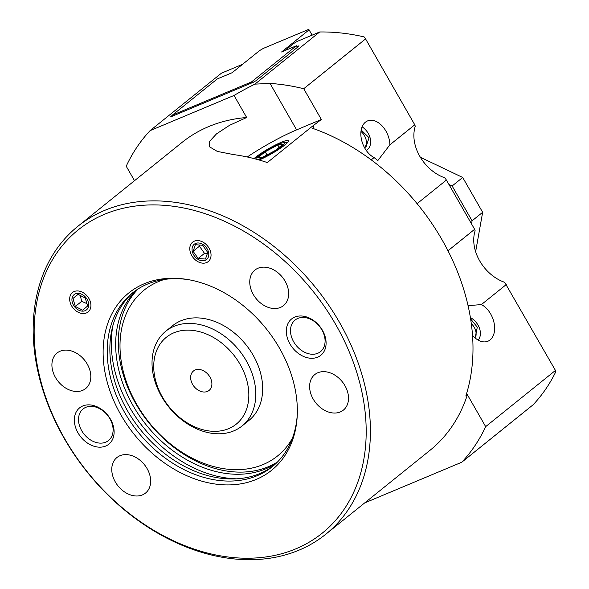 <?xml version="1.0" encoding="UTF-8"?>
<svg xmlns="http://www.w3.org/2000/svg" width="589" height="589" viewBox="0 0 589 589"><rect width="100%" height="100%" fill="white"/><g stroke="black" fill="none" stroke-linecap="round" stroke-linejoin="round"><path stroke-width="0.88" d="M255.678 159.03A16.728 2.349 150.2 0 1 255.832 158.706A16.728 2.349 150.2 0 1 278.914 144.128A16.728 2.349 150.2 0 1 283.972 142.59A16.728 2.349 150.2 0 1 276.167 150.276A16.728 2.349 150.2 0 1 257.533 159.545M257.54 157.926L265.175 151.778L277.824 145.004L282.838 144.371L275.21 150.519L262.561 157.292L257.54 157.926M279.157 147.338L277.824 145.004M266.979 154.929L265.175 151.778M208.602 252.504A9.822 7.296 51.2 0 1 197.889 259.263A9.822 7.296 51.2 0 1 194.768 243.868A9.822 7.296 51.2 0 1 208.602 252.504M195.371 244.715L202.682 245.274L207.733 252.438L205.473 259.042L198.154 258.483L193.104 251.319L195.371 244.715M199.966 245.068L199.45 246.209L204.501 253.373L198.154 258.483M199.45 246.209L193.104 251.319M204.501 253.373L207.438 253.314M88.505 306.435A9.822 7.296 51.2 0 1 74.737 306.965A9.822 7.296 51.2 0 1 77.652 293.337A9.822 7.296 51.2 0 1 88.505 306.435M77.932 294.279L85.272 298.027L87.636 305.986L82.666 310.204L75.326 306.464L72.962 298.498L77.932 294.279M80.281 295.479L81.672 301.354L75.326 306.464M78.094 294.367L72.962 298.498M81.672 301.354L86.936 303.637M367.234 149.79A15.204 11.294 -128.8 0 0 362.095 126.819M360.961 131.45A12.097 8.982 51.2 0 1 364.584 147.765M471.318 323.619A12.097 8.982 51.2 0 1 475.735 336.724M478.231 340.133A15.204 11.294 -128.8 0 0 470.412 317.567M171.266 116.651L171.082 116.328L170.736 116.74L171.436 116.585L253.403 82.224L255.876 80.774L298.697 46.295L299.043 45.876L298.336 46.03L298.549 46.406M296.996 46.597L298.336 46.03M171.082 116.328L172.415 115.26M299.065 550.126A197.668 146.808 -128.8 0 0 325.776 534.245A197.668 146.808 -128.8 0 0 316.138 288.212A197.668 146.808 -128.8 0 0 77.822 226.345A197.668 146.808 -128.8 0 0 75.031 455.643A197.668 146.808 -128.8 0 0 299.065 550.126M295.98 548.786A194.628 144.548 51.2 0 1 34.839 347.223A194.628 144.548 51.2 0 1 269.821 248.705A194.628 144.548 51.2 0 1 295.98 548.786M312.236 126.377L267.303 162.564A197.668 146.808 -128.8 0 0 233.531 154.583L217.312 151.417L209.191 146.617L209.456 141.5L216.487 133.887L229.555 125.31L246.673 117.505L234.032 95.447A50.683 7.112 150.2 0 1 254.934 84.124L270.027 83.417A228.076 169.396 51.2 0 1 303.733 88.725L321.351 119.493L312.236 126.377A197.668 146.808 51.2 0 1 314.07 127.01L312.487 128.284A197.668 146.808 51.2 0 1 465.818 396.014L467.401 394.74A197.668 146.808 51.2 0 1 429.926 450.379L325.776 534.245M77.822 226.345L181.964 142.472A197.668 146.808 51.2 0 1 246.673 117.505M294.728 317.103A23.317 17.317 -128.8 0 0 297.865 353.047A23.317 17.317 -128.8 0 0 326.012 341.245A23.317 17.317 -128.8 0 0 294.728 317.103M144.195 283.758A113.846 84.551 -128.8 0 0 153.383 454.303A113.846 84.551 -128.8 0 0 297.231 415.709A113.846 84.551 -128.8 0 0 187.545 279.51A113.846 84.551 -128.8 0 0 144.195 283.758M82.754 405.983A23.317 17.317 -128.8 0 0 85.884 441.927A23.317 17.317 -128.8 0 0 114.038 430.125A23.317 17.317 -128.8 0 0 82.754 405.983M317.839 372.756A22.809 16.941 51.2 0 1 343.689 383.66A22.809 16.941 51.2 0 1 343.372 410.113A22.809 16.941 51.2 0 1 340.287 411.947A22.809 16.941 51.2 0 1 314.438 401.043A22.809 16.941 51.2 0 1 314.762 374.589A22.809 16.941 51.2 0 1 317.839 372.756M60.144 351.199A22.809 16.941 51.2 0 1 85.994 362.102A22.809 16.941 51.2 0 1 85.67 388.556A22.809 16.941 51.2 0 1 82.585 390.389A22.809 16.941 51.2 0 1 56.735 379.485A22.809 16.941 51.2 0 1 57.059 353.032A22.809 16.941 51.2 0 1 60.144 351.199M119.994 455.709A22.809 16.941 51.2 0 1 145.844 466.613A22.809 16.941 51.2 0 1 145.52 493.067A22.809 16.941 51.2 0 1 142.442 494.9A22.809 16.941 51.2 0 1 116.593 483.996A22.809 16.941 51.2 0 1 116.909 457.543A22.809 16.941 51.2 0 1 119.994 455.709M257.989 268.245A22.809 16.941 51.2 0 1 283.839 279.149A22.809 16.941 51.2 0 1 283.515 305.603A22.809 16.941 51.2 0 1 280.43 307.436A22.809 16.941 51.2 0 1 254.581 296.532A22.809 16.941 51.2 0 1 254.904 270.079A22.809 16.941 51.2 0 1 257.989 268.245M74.17 291.533A12.465 9.255 51.2 0 1 88.291 297.497A12.465 9.255 51.2 0 1 88.114 311.949A12.465 9.255 51.2 0 1 86.428 312.95A12.465 9.255 51.2 0 1 72.307 306.994A12.465 9.255 51.2 0 1 72.484 292.534A12.465 9.255 51.2 0 1 74.17 291.533M194.289 241.173A12.465 9.255 51.2 0 1 208.41 247.13A12.465 9.255 51.2 0 1 208.234 261.582A12.465 9.255 51.2 0 1 206.555 262.584A12.465 9.255 51.2 0 1 192.426 256.627A12.465 9.255 51.2 0 1 192.603 242.175A12.465 9.255 51.2 0 1 194.289 241.173M365.394 122.21A20.276 13.275 -112.7 0 1 367.529 120.929A20.276 13.275 -112.7 0 1 382.151 125.943A20.276 13.275 -112.7 0 1 389.896 144.82L377.814 160.583L374.089 157.558A20.276 13.275 -112.7 0 1 361.639 140.248A20.276 13.275 -112.7 0 1 365.394 122.21M365.857 147.368L369.067 137.767L361.175 130M468.078 305.647L481.397 304.587A20.276 13.275 -112.7 0 1 494.23 323.7A20.276 13.275 -112.7 0 1 487.95 341.215A20.276 13.275 -112.7 0 1 472.533 335.31M475.087 337.902L477.304 327.182L470.64 318.958M389.896 144.82L414.766 124.794L415.282 126.237A38.013 28.235 -128.8 0 0 444.828 177.826L446.41 180.05L417.1 203.654M303.733 88.725L365.585 38.918L414.766 124.794M314.07 127.01L313.422 125.884M371.225 159.862L374.089 157.558M364.65 502.94L461.783 462.218A228.076 169.396 -128.8 0 0 485.667 426.635L467.401 394.74M485.667 426.635L555.449 370.437L555.847 371.666A228.076 169.396 51.2 0 1 533.155 404.739L461.783 462.218M448.001 250.745L474.624 229.305L475.139 230.748A38.013 28.235 -128.8 0 0 504.685 282.337L555.449 370.437M506.268 284.561L481.397 304.587M254.028 158.603A20.954 2.938 150.2 0 1 255.582 157.278A20.954 2.938 150.2 0 1 275.247 145.085A20.954 2.938 150.2 0 1 288.374 140.734A20.954 2.938 150.2 0 1 284.796 145.027A20.954 2.938 150.2 0 1 259.145 160.002M247.233 156.983A50.683 7.112 150.2 0 1 296.62 129.867L321.351 119.493M234.032 95.447L150.099 130.633A228.076 169.396 -128.8 0 0 126.223 166.216L134.513 180.69M284.885 50.595L293.72 43.483L297.423 41.318L319.672 31.983A228.076 169.396 51.2 0 1 364.127 36.908L365.585 38.918M446.41 180.05L474.624 229.305M297.813 318.435A20.276 15.056 51.2 0 1 320.791 328.125A20.276 15.056 51.2 0 1 320.504 351.648A20.276 15.056 51.2 0 1 317.765 353.275A20.276 15.056 51.2 0 1 294.787 343.586A20.276 15.056 51.2 0 1 295.074 320.063A20.276 15.056 51.2 0 1 297.813 318.435M85.832 407.316A20.276 15.056 51.2 0 1 108.81 417.005A20.276 15.056 51.2 0 1 108.523 440.528A20.276 15.056 51.2 0 1 105.784 442.155A20.276 15.056 51.2 0 1 82.806 432.459A20.276 15.056 51.2 0 1 83.093 408.943A20.276 15.056 51.2 0 1 85.832 407.316M297.283 414.501A111.505 82.813 51.2 0 1 272.265 466.716A111.505 82.813 51.2 0 1 137.826 431.811A111.505 82.813 51.2 0 1 132.392 293.027A111.505 82.813 51.2 0 1 147.464 284.067A111.505 82.813 51.2 0 1 188.738 279.716M273.576 465.634A111.505 82.813 51.2 0 1 140.469 429.683A111.505 82.813 51.2 0 1 133.725 291.982M236.329 478.813A116.57 86.583 51.2 0 1 112.911 325.555M136.773 289.803A111.505 82.813 -128.8 0 0 146.286 425A111.505 82.813 -128.8 0 0 276.344 463.123M150.099 130.633L221.471 73.161L242.543 64.326M254.934 84.124L319.672 31.983M448.943 184.46L452.131 185.984L462.704 177.466L420.377 157.285M462.704 177.466L482.649 212.305L472.076 220.816L452.131 185.984M472.076 220.816L471.531 223.908M475.632 251.724L482.649 212.305M297.46 47.282L296.429 45.758L281.586 51.979L309.078 29.84L312.118 35.156M309.078 29.84L308.548 29.45L263.32 48.408L259.616 50.58L232.125 72.712L217.289 78.933L172.356 115.127L251.488 81.945L253.623 82.129M172.746 116.04L172.356 115.127L172.849 115.996M296.429 45.758L251.488 81.945L251.989 82.813M217.194 433.769A60.822 45.169 -128.8 0 0 242.064 425.965A60.822 45.169 -128.8 0 0 248.359 364.643A60.822 45.169 -128.8 0 0 190.63 323.42A60.822 45.169 -128.8 0 0 165.767 331.224A60.822 45.169 -128.8 0 0 159.464 392.546A60.822 45.169 -128.8 0 0 217.194 433.769M189.098 330.142A55.749 41.407 51.2 0 1 247.181 407.235A55.749 41.407 51.2 0 1 167.534 404.783A55.749 41.407 51.2 0 1 189.098 330.142M165.767 331.224L172.636 325.688A60.822 45.169 51.2 0 1 197.506 317.883A60.822 45.169 51.2 0 1 255.236 359.106A60.822 45.169 51.2 0 1 248.933 420.428L242.064 425.965M203.993 392.024A12.465 9.255 51.2 0 1 192.161 383.579A12.465 9.255 51.2 0 1 193.457 371.011A12.465 9.255 51.2 0 1 198.552 369.413A12.465 9.255 51.2 0 1 210.376 377.858A12.465 9.255 51.2 0 1 209.088 390.426A12.465 9.255 51.2 0 1 203.993 392.024M138.201 288.875A111.505 82.813 -128.8 0 0 134.13 400.704A111.505 82.813 -128.8 0 0 237.779 472.084A111.505 82.813 -128.8 0 0 277.559 461.923M292.372 438.297A106.432 79.051 51.2 0 1 149.216 422.637A106.432 79.051 51.2 0 1 164.441 279.436M270.027 83.417L296.62 129.867M283.972 142.59L287.513 142.545"/></g></svg>
